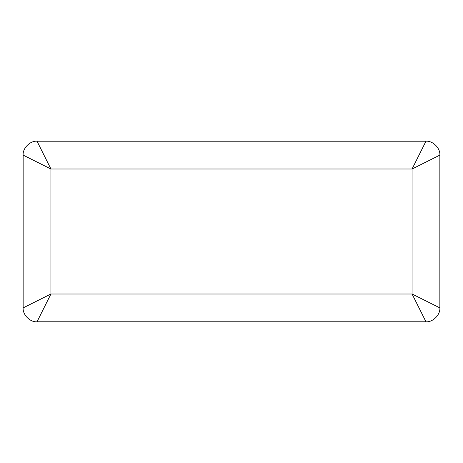 <?xml version="1.0" encoding="UTF-8"?>
<svg xmlns="http://www.w3.org/2000/svg" width="463" height="463" viewBox="0 0 463 463"><rect width="100%" height="100%" fill="white"/><g stroke="black" fill="none" stroke-linecap="round" stroke-linejoin="round"><path stroke-width="0.69" d="M23.15 155.105L50.93 168.995L37.04 141.215C30.17 140.596 22.531 148.235 23.15 155.105L23.15 307.895C22.531 314.765 30.17 322.404 37.04 321.785L50.93 294.005L23.15 307.895M425.96 141.215L412.07 168.995L439.85 155.105C440.469 148.235 432.83 140.596 425.96 141.215L37.04 141.215M439.85 307.895L412.07 294.005L425.96 321.785C432.83 322.404 440.469 314.765 439.85 307.895L439.85 155.105M425.96 321.785L37.04 321.785M412.07 294.005L50.93 294.005L50.93 168.995L412.07 168.995L412.07 294.005"/></g></svg>

